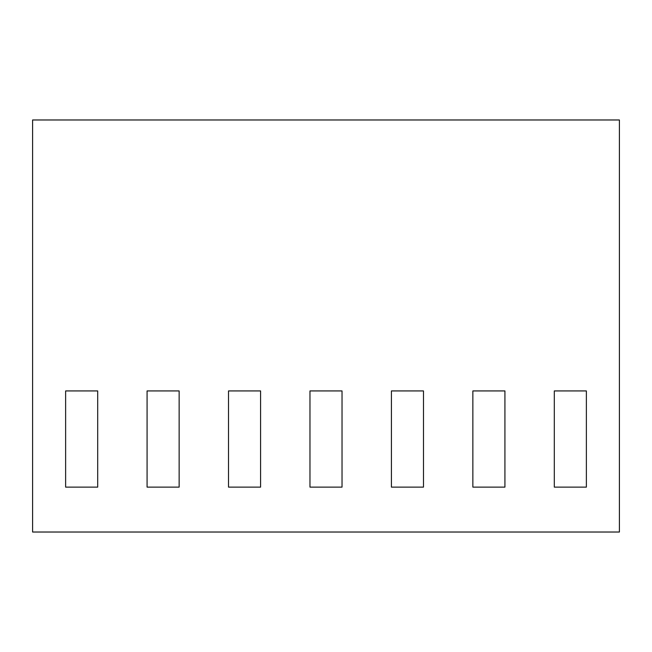 <?xml version="1.0" encoding="UTF-8"?>
<svg xmlns="http://www.w3.org/2000/svg" width="652" height="652" viewBox="0 0 652 652"><rect width="100%" height="100%" fill="white"/><g stroke="black" fill="none" stroke-linecap="round" stroke-linejoin="round"><path stroke-width="0.98" d="M472.863 390.931L504.925 390.931L504.925 487.125L472.863 487.125L472.863 390.931M309.969 390.931L342.031 390.931L342.031 487.125L309.969 487.125L309.969 390.931M147.075 390.931L179.137 390.931L179.137 487.125L147.075 487.125L147.075 390.931M32.6 532.024L32.6 119.976L619.4 119.976L619.4 532.024L32.6 532.024M65.624 390.931L97.694 390.931L97.694 487.125L65.624 487.125L65.624 390.931M228.518 390.931L260.588 390.931L260.588 487.125L228.518 487.125L228.518 390.931M391.412 390.931L423.482 390.931L423.482 487.125L391.412 487.125L391.412 390.931M554.306 390.931L586.376 390.931L586.376 487.125L554.306 487.125L554.306 390.931"/></g></svg>
